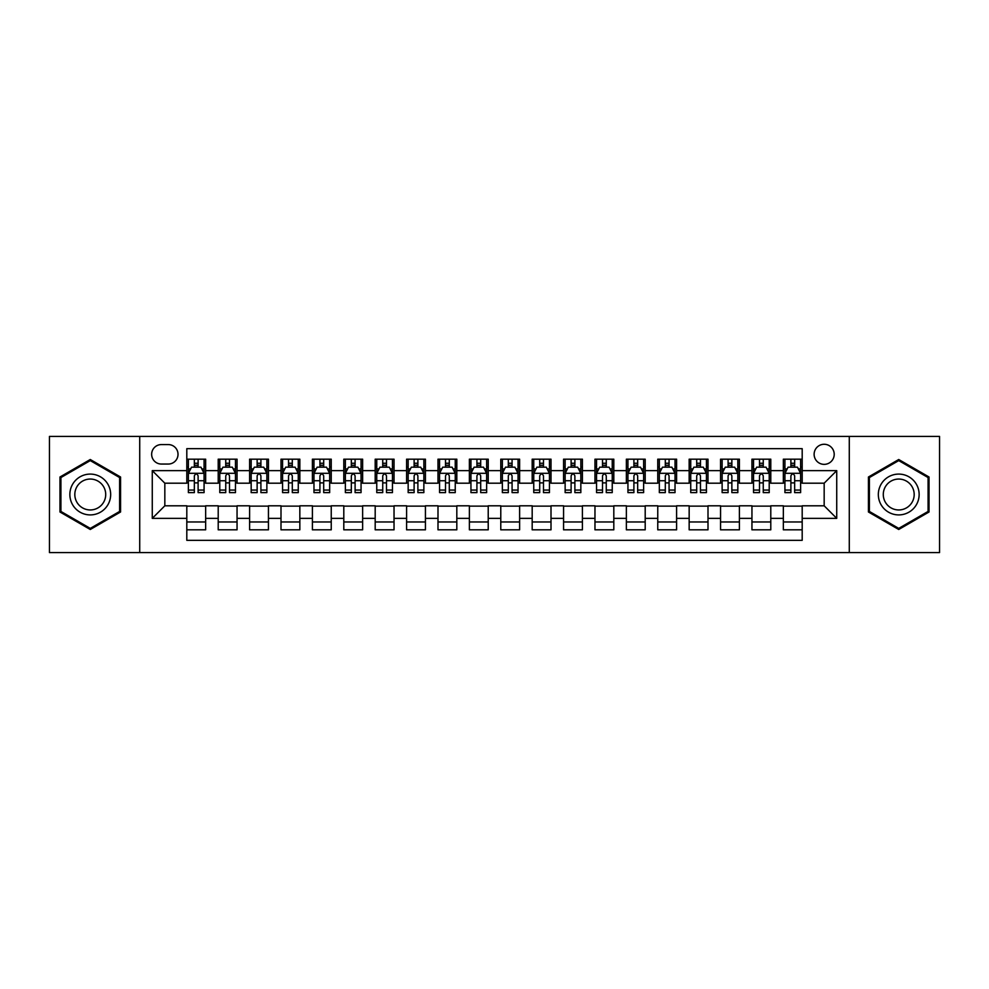 <?xml version="1.0" encoding="UTF-8"?>
<svg xmlns="http://www.w3.org/2000/svg" width="989" height="989" viewBox="0 0 989 989"><rect width="100%" height="100%" fill="white"/><g stroke="black" fill="none" stroke-linecap="round" stroke-linejoin="round"><path stroke-width="1.48" d="M824.171 444.271A10.051 10.051 0 0 0 814.12 454.31A10.051 10.051 0 0 0 824.171 464.36A10.051 10.051 0 0 0 834.209 454.31A10.051 10.051 0 0 0 824.171 444.271M849.279 552.579L939.55 552.579L939.55 436.421L849.279 436.421L849.279 552.579L139.721 552.579L139.721 436.421L49.45 436.421L49.45 552.579L139.721 552.579M802.19 459.18L783.35 459.18L783.35 470.64L770.79 470.64L770.79 483.201L783.35 483.201L783.35 470.64M770.79 470.64L770.79 459.18L751.949 459.18L751.949 470.64L739.401 470.64L739.401 483.201L751.949 483.201L751.949 470.64M739.401 470.64L739.401 459.18L720.561 459.18L720.561 470.64L708 470.64L708 483.201L720.561 483.201L720.561 470.64M708 470.64L708 459.18L689.16 459.18L689.16 470.64L676.6 470.64L676.6 483.201L689.16 483.201L689.16 470.64M676.6 470.64L676.6 459.18L657.759 459.18L657.759 470.64L645.199 470.64L645.199 483.201L657.759 483.201L657.759 470.64M645.199 470.64L645.199 459.18L626.371 459.18L626.371 470.64L613.81 470.64L613.81 483.201L626.371 483.201L626.371 470.64M613.81 470.64L613.81 459.18L594.97 459.18L594.97 470.64L582.41 470.64L582.41 483.201L594.97 483.201L594.97 470.64M582.41 470.64L582.41 459.18L563.569 459.18L563.569 470.64L551.009 470.64L551.009 483.201L563.569 483.201L563.569 470.64M551.009 470.64L551.009 459.18L532.181 459.18L532.181 470.64L519.621 470.64L519.621 483.201L532.181 483.201L532.181 470.64M519.621 470.64L519.621 459.18L500.78 459.18L500.78 470.64L488.22 470.64L488.22 483.201L500.78 483.201L500.78 470.64M488.22 470.64L488.22 459.18L469.379 459.18L469.379 470.64L456.819 470.64L456.819 483.201L469.379 483.201L469.379 470.64M456.819 470.64L456.819 459.18L437.991 459.18L437.991 470.64L425.431 470.64L425.431 483.201L437.991 483.201L437.991 470.64M425.431 470.64L425.431 459.18L406.59 459.18L406.59 470.64L394.03 470.64L394.03 483.201L406.59 483.201L406.59 470.64M394.03 470.64L394.03 459.18L375.19 459.18L375.19 470.64L362.629 470.64L362.629 483.201L375.19 483.201L375.19 470.64M362.629 470.64L362.629 459.18L343.801 459.18L343.801 470.64L331.241 470.64L331.241 483.201L343.801 483.201L343.801 470.64M331.241 470.64L331.241 459.18L312.4 459.18L312.4 470.64L299.84 470.64L299.84 483.201L312.4 483.201L312.4 470.64M299.84 470.64L299.84 459.18L281 459.18L281 470.64L268.439 470.64L268.439 483.201L281 483.201L281 470.64M268.439 470.64L268.439 459.18L249.599 459.18L249.599 470.64L237.051 470.64L237.051 483.201L249.599 483.201L249.599 470.64M237.051 470.64L237.051 459.18L218.21 459.18L218.21 483.201L205.65 483.201L205.65 459.18L186.81 459.18M186.81 529.82L205.65 529.82L205.65 505.799L218.21 505.799L218.21 529.82L237.051 529.82L237.051 505.799L249.599 505.799L249.599 518.36L237.051 518.36M249.599 518.36L249.599 529.82L268.439 529.82L268.439 505.799L281 505.799L281 518.36L268.439 518.36M281 518.36L281 529.82L299.84 529.82L299.84 505.799L312.4 505.799L312.4 518.36L299.84 518.36M312.4 518.36L312.4 529.82L331.241 529.82L331.241 505.799L343.801 505.799L343.801 518.36L331.241 518.36M343.801 518.36L343.801 529.82L362.629 529.82L362.629 505.799L375.19 505.799L375.19 518.36L362.629 518.36M375.19 518.36L375.19 529.82L394.03 529.82L394.03 505.799L406.59 505.799L406.59 518.36L394.03 518.36M406.59 518.36L406.59 529.82L425.431 529.82L425.431 505.799L437.991 505.799L437.991 518.36L425.431 518.36M437.991 518.36L437.991 529.82L456.819 529.82L456.819 505.799L469.379 505.799L469.379 518.36L456.819 518.36M469.379 518.36L469.379 529.82L488.22 529.82L488.22 505.799L500.78 505.799L500.78 518.36L488.22 518.36M500.78 518.36L500.78 529.82L519.621 529.82L519.621 505.799L532.181 505.799L532.181 518.36L519.621 518.36M532.181 518.36L532.181 529.82L551.009 529.82L551.009 505.799L563.569 505.799L563.569 518.36L551.009 518.36M563.569 518.36L563.569 529.82L582.41 529.82L582.41 505.799L594.97 505.799L594.97 518.36L582.41 518.36M594.97 518.36L594.97 529.82L613.81 529.82L613.81 505.799L626.371 505.799L626.371 518.36L613.81 518.36M626.371 518.36L626.371 529.82L645.199 529.82L645.199 505.799L657.759 505.799L657.759 518.36L645.199 518.36M657.759 518.36L657.759 529.82L676.6 529.82L676.6 505.799L689.16 505.799L689.16 518.36L676.6 518.36M689.16 518.36L689.16 529.82L708 529.82L708 505.799L720.561 505.799L720.561 518.36L708 518.36M720.561 518.36L720.561 529.82L739.401 529.82L739.401 505.799L751.949 505.799L751.949 518.36L739.401 518.36M751.949 518.36L751.949 529.82L770.79 529.82L770.79 505.799L783.35 505.799L783.35 518.36L770.79 518.36M161.38 464.051L168.291 464.051A9.729 9.729 0 0 0 178.02 454.31A9.729 9.729 0 0 0 168.291 444.58L161.38 444.58A9.729 9.729 0 0 0 151.651 454.31A9.729 9.729 0 0 0 161.38 464.051M849.279 436.421L139.721 436.421M802.19 470.64L802.19 448.66L186.81 448.66L186.81 483.201L164.829 483.201L164.829 505.799L186.81 505.799L186.81 540.34L802.19 540.34L802.19 505.799L824.171 505.799L824.171 483.201L802.19 483.201L802.19 470.64L836.731 470.64L836.731 518.36L802.19 518.36M186.81 518.36L152.269 518.36L152.269 470.64L186.81 470.64M783.35 518.36L783.35 529.82L802.19 529.82M186.81 467.031L188.38 467.031M194.351 467.031L198.109 467.031M204.08 467.031L205.65 467.031M186.81 482.879L188.38 482.879M194.351 482.879L198.109 482.879M204.08 482.879L205.65 482.879M186.81 506.121L205.65 506.121M186.81 521.969L205.65 521.969M218.21 482.879L219.781 482.879M225.739 482.879L229.51 482.879M235.481 482.879L237.051 482.879M218.21 467.031L219.781 467.031M225.739 467.031L229.51 467.031M235.481 467.031L237.051 467.031M218.21 506.121L237.051 506.121M218.21 521.969L237.051 521.969M249.599 506.121L268.439 506.121M249.599 521.969L268.439 521.969M249.599 467.031L251.169 467.031M257.14 467.031L260.911 467.031M266.869 467.031L268.439 467.031M249.599 482.879L251.169 482.879M257.14 482.879L260.911 482.879M266.869 482.879L268.439 482.879M281 506.121L299.84 506.121M281 521.969L299.84 521.969M281 467.031L282.57 467.031M288.541 467.031L292.299 467.031M298.27 467.031L299.84 467.031M281 482.879L282.57 482.879M288.541 482.879L292.299 482.879M298.27 482.879L299.84 482.879M312.4 506.121L331.241 506.121M312.4 521.969L331.241 521.969M312.4 467.031L313.97 467.031M319.929 467.031L323.7 467.031M329.671 467.031L331.241 467.031M312.4 482.879L313.97 482.879M319.929 482.879L323.7 482.879M329.671 482.879L331.241 482.879M343.801 506.121L362.629 506.121M343.801 521.969L362.629 521.969M343.801 467.031L345.371 467.031M351.33 467.031L355.1 467.031M361.059 467.031L362.629 467.031M343.801 482.879L345.371 482.879M351.33 482.879L355.1 482.879M361.059 482.879L362.629 482.879M375.19 506.121L394.03 506.121M375.19 521.969L394.03 521.969M375.19 467.031L376.76 467.031M382.731 467.031L386.489 467.031M392.46 467.031L394.03 467.031M375.19 482.879L376.76 482.879M382.731 482.879L386.489 482.879M392.46 482.879L394.03 482.879M406.59 506.121L425.431 506.121M406.59 521.969L425.431 521.969M406.59 467.031L408.16 467.031M414.119 467.031L417.89 467.031M423.861 467.031L425.431 467.031M406.59 482.879L408.16 482.879M414.119 482.879L417.89 482.879M423.861 482.879L425.431 482.879M437.991 506.121L456.819 506.121M437.991 521.969L456.819 521.969M437.991 467.031L439.561 467.031M445.52 467.031L449.29 467.031M455.249 467.031L456.819 467.031M437.991 482.879L439.561 482.879M445.52 482.879L449.29 482.879M455.249 482.879L456.819 482.879M469.379 506.121L488.22 506.121M469.379 521.969L488.22 521.969M469.379 467.031L470.949 467.031M476.921 467.031L480.691 467.031M486.65 467.031L488.22 467.031M469.379 482.879L470.949 482.879M476.921 482.879L480.691 482.879M486.65 482.879L488.22 482.879M500.78 506.121L519.621 506.121M500.78 521.969L519.621 521.969M500.78 467.031L502.35 467.031M508.309 467.031L512.079 467.031M518.051 467.031L519.621 467.031M500.78 482.879L502.35 482.879M508.309 482.879L512.079 482.879M518.051 482.879L519.621 482.879M532.181 506.121L551.009 506.121M532.181 521.969L551.009 521.969M532.181 467.031L533.751 467.031M539.71 467.031L543.48 467.031M549.439 467.031L551.009 467.031M532.181 482.879L533.751 482.879M539.71 482.879L543.48 482.879M549.439 482.879L551.009 482.879M563.569 506.121L582.41 506.121M563.569 521.969L582.41 521.969M563.569 467.031L565.139 467.031M571.11 467.031L574.881 467.031M580.84 467.031L582.41 467.031M563.569 482.879L565.139 482.879M571.11 482.879L574.881 482.879M580.84 482.879L582.41 482.879M594.97 506.121L613.81 506.121M594.97 521.969L613.81 521.969M594.97 467.031L596.54 467.031M602.511 467.031L606.269 467.031M612.24 467.031L613.81 467.031M594.97 482.879L596.54 482.879M602.511 482.879L606.269 482.879M612.24 482.879L613.81 482.879M626.371 506.121L645.199 506.121M626.371 521.969L645.199 521.969M626.371 467.031L627.941 467.031M633.9 467.031L637.67 467.031M643.629 467.031L645.199 467.031M626.371 482.879L627.941 482.879M633.9 482.879L637.67 482.879M643.629 482.879L645.199 482.879M657.759 506.121L676.6 506.121M657.759 521.969L676.6 521.969M657.759 467.031L659.329 467.031M665.3 467.031L669.071 467.031M675.03 467.031L676.6 467.031M657.759 482.879L659.329 482.879M665.3 482.879L669.071 482.879M675.03 482.879L676.6 482.879M689.16 506.121L708 506.121M689.16 521.969L708 521.969M689.16 467.031L690.73 467.031M696.701 467.031L700.459 467.031M706.43 467.031L708 467.031M689.16 482.879L690.73 482.879M696.701 482.879L700.459 482.879M706.43 482.879L708 482.879M720.561 506.121L739.401 506.121M720.561 521.969L739.401 521.969M720.561 467.031L722.131 467.031M728.089 467.031L731.86 467.031M737.831 467.031L739.401 467.031M720.561 482.879L722.131 482.879M728.089 482.879L731.86 482.879M737.831 482.879L739.401 482.879M751.949 506.121L770.79 506.121M751.949 521.969L770.79 521.969M751.949 467.031L753.519 467.031M759.49 467.031L763.261 467.031M769.219 467.031L770.79 467.031M751.949 482.879L753.519 482.879M759.49 482.879L763.261 482.879M769.219 482.879L770.79 482.879M783.35 506.121L802.19 506.121M783.35 521.969L802.19 521.969M783.35 467.031L784.92 467.031M790.891 467.031L794.649 467.031M800.62 467.031L802.19 467.031M783.35 482.879L784.92 482.879M790.891 482.879L794.649 482.879M800.62 482.879L802.19 482.879M164.829 483.201L152.269 470.64M164.829 505.799L152.269 518.36M836.731 470.64L824.171 483.201M836.731 518.36L824.171 505.799M90.271 529.486L120.559 511.993L120.559 477.007L90.271 459.514L59.97 477.007L59.97 511.993L90.271 529.486M929.03 477.007L898.729 459.514L868.441 477.007L868.441 511.993L898.729 529.486L929.03 511.993L929.03 477.007M198.109 463.26L194.351 463.26M204.08 490.062L198.109 490.062L198.109 492.621L204.08 492.621L204.08 473.459L200.94 467.179L191.52 467.179L188.38 473.459L188.38 492.621L194.351 492.621L194.351 490.062L188.38 490.062M188.38 473.459L188.38 459.18M204.08 473.459L204.08 459.18M194.351 467.179L194.351 459.18M198.109 459.18L198.109 467.179M198.109 490.062L198.109 475.82C196.86 473.397 195.599 473.397 194.351 475.82L194.351 490.062M90.271 474.09A20.41 20.41 0 0 0 69.86 494.5A20.41 20.41 0 0 0 90.271 514.91A20.41 20.41 0 0 0 110.669 494.5A20.41 20.41 0 0 0 90.271 474.09M90.271 479.047A15.453 15.453 0 0 0 74.818 494.5A15.453 15.453 0 0 0 90.271 509.953A15.453 15.453 0 0 0 105.712 494.5A15.453 15.453 0 0 0 90.271 479.047M119.62 511.449L90.271 528.398L60.91 511.449L60.91 477.551L90.271 460.602L119.62 477.551L119.62 511.449M881.063 484.301A20.41 20.41 0 0 0 888.53 512.178A20.41 20.41 0 0 0 916.407 504.699A20.41 20.41 0 0 0 908.94 476.822A20.41 20.41 0 0 0 881.063 484.301M885.353 486.773A15.453 15.453 0 0 0 891.002 507.876A15.453 15.453 0 0 0 912.118 502.227A15.453 15.453 0 0 0 906.456 481.124A15.453 15.453 0 0 0 885.353 486.773M928.09 477.551L928.09 511.449L898.729 528.398L869.38 511.449L869.38 477.551L898.729 460.602L928.09 477.551M229.51 463.26L225.739 463.26M235.481 490.062L229.51 490.062L229.51 492.621L235.481 492.621L235.481 473.459L232.341 467.179L222.921 467.179L219.781 473.459L219.781 492.621L225.739 492.621L225.739 490.062L219.781 490.062M219.781 473.459L219.781 459.18M235.481 473.459L235.481 459.18M225.739 467.179L225.739 459.18M229.51 459.18L229.51 467.179M229.51 490.062L229.51 475.82C228.261 473.397 227 473.397 225.739 475.82L225.739 490.062M260.911 463.26L257.14 463.26M266.869 490.062L260.911 490.062L260.911 492.621L266.869 492.621L266.869 473.459L263.729 467.179L254.309 467.179L251.169 473.459L251.169 492.621L257.14 492.621L257.14 490.062L251.169 490.062M251.169 473.459L251.169 459.18M266.869 473.459L266.869 459.18M257.14 467.179L257.14 459.18M260.911 459.18L260.911 467.179M260.911 490.062L260.911 475.82C259.65 473.397 258.401 473.397 257.14 475.82L257.14 490.062M292.299 463.26L288.541 463.26M298.27 490.062L292.299 490.062L292.299 492.621L298.27 492.621L298.27 473.459L295.13 467.179L285.71 467.179L282.57 473.459L282.57 492.621L288.541 492.621L288.541 490.062L282.57 490.062M282.57 473.459L282.57 459.18M298.27 473.459L298.27 459.18M288.541 467.179L288.541 459.18M292.299 459.18L292.299 467.179M292.299 490.062L292.299 475.82C291.05 473.397 289.789 473.397 288.541 475.82L288.541 490.062M323.7 463.26L319.929 463.26M329.671 490.062L323.7 490.062L323.7 492.621L329.671 492.621L329.671 473.459L326.531 467.179L317.11 467.179L313.97 473.459L313.97 492.621L319.929 492.621L319.929 490.062L313.97 490.062M313.97 473.459L313.97 459.18M329.671 473.459L329.671 459.18M319.929 467.179L319.929 459.18M323.7 459.18L323.7 467.179M323.7 490.062L323.7 475.82C322.451 473.397 321.19 473.397 319.929 475.82L319.929 490.062M355.1 463.26L351.33 463.26M361.059 490.062L355.1 490.062L355.1 492.621L361.059 492.621L361.059 473.459L357.919 467.179L348.499 467.179L345.371 473.459L345.371 492.621L351.33 492.621L351.33 490.062L345.371 490.062M345.371 473.459L345.371 459.18M361.059 473.459L361.059 459.18M351.33 467.179L351.33 459.18M355.1 459.18L355.1 467.179M355.1 490.062L355.1 475.82C353.839 473.397 352.591 473.397 351.33 475.82L351.33 490.062M386.489 463.26L382.731 463.26M392.46 490.062L386.489 490.062L386.489 492.621L392.46 492.621L392.46 473.459L389.32 467.179L379.9 467.179L376.76 473.459L376.76 492.621L382.731 492.621L382.731 490.062L376.76 490.062M376.76 473.459L376.76 459.18M392.46 473.459L392.46 459.18M382.731 467.179L382.731 459.18M386.489 459.18L386.489 467.179M386.489 490.062L386.489 475.82C385.24 473.397 383.979 473.397 382.731 475.82L382.731 490.062M417.89 463.26L414.119 463.26M423.861 490.062L417.89 490.062L417.89 492.621L423.861 492.621L423.861 473.459L420.721 467.179L411.3 467.179L408.16 473.459L408.16 492.621L414.119 492.621L414.119 490.062L408.16 490.062M408.16 473.459L408.16 459.18M423.861 473.459L423.861 459.18M414.119 467.179L414.119 459.18M417.89 459.18L417.89 467.179M417.89 490.062L417.89 475.82C416.641 473.397 415.38 473.397 414.119 475.82L414.119 490.062M449.29 463.26L445.52 463.26M455.249 490.062L449.29 490.062L449.29 492.621L455.249 492.621L455.249 473.459L452.109 467.179L442.701 467.179L439.561 473.459L439.561 492.621L445.52 492.621L445.52 490.062L439.561 490.062M439.561 473.459L439.561 459.18M455.249 473.459L455.249 459.18M445.52 467.179L445.52 459.18M449.29 459.18L449.29 467.179M449.29 490.062L449.29 475.82C448.029 473.397 446.781 473.397 445.52 475.82L445.52 490.062M480.691 463.26L476.921 463.26M486.65 490.062L480.691 490.062L480.691 492.621L486.65 492.621L486.65 473.459L483.51 467.179L474.09 467.179L470.949 473.459L470.949 492.621L476.921 492.621L476.921 490.062L470.949 490.062M470.949 473.459L470.949 459.18M486.65 473.459L486.65 459.18M476.921 467.179L476.921 459.18M480.691 459.18L480.691 467.179M480.691 490.062L480.691 475.82C479.43 473.397 478.182 473.397 476.921 475.82L476.921 490.062M512.079 463.26L508.309 463.26M518.051 490.062L512.079 490.062L512.079 492.621L518.051 492.621L518.051 473.459L514.91 467.179L505.49 467.179L502.35 473.459L502.35 492.621L508.309 492.621L508.309 490.062L502.35 490.062M502.35 473.459L502.35 459.18M518.051 473.459L518.051 459.18M508.309 467.179L508.309 459.18M512.079 459.18L512.079 467.179M512.079 490.062L512.079 475.82C510.831 473.397 509.57 473.397 508.309 475.82L508.309 490.062M543.48 463.26L539.71 463.26M549.439 490.062L543.48 490.062L543.48 492.621L549.439 492.621L549.439 473.459L546.299 467.179L536.891 467.179L533.751 473.459L533.751 492.621L539.71 492.621L539.71 490.062L533.751 490.062M533.751 473.459L533.751 459.18M549.439 473.459L549.439 459.18M539.71 467.179L539.71 459.18M543.48 459.18L543.48 467.179M543.48 490.062L543.48 475.82C542.219 473.397 540.971 473.397 539.71 475.82L539.71 490.062M574.881 463.26L571.11 463.26M580.84 490.062L574.881 490.062L574.881 492.621L580.84 492.621L580.84 473.459L577.7 467.179L568.279 467.179L565.139 473.459L565.139 492.621L571.11 492.621L571.11 490.062L565.139 490.062M565.139 473.459L565.139 459.18M580.84 473.459L580.84 459.18M571.11 467.179L571.11 459.18M574.881 459.18L574.881 467.179M574.881 490.062L574.881 475.82C573.62 473.397 572.371 473.397 571.11 475.82L571.11 490.062M606.269 463.26L602.511 463.26M612.24 490.062L606.269 490.062L606.269 492.621L612.24 492.621L612.24 473.459L609.1 467.179L599.68 467.179L596.54 473.459L596.54 492.621L602.511 492.621L602.511 490.062L596.54 490.062M596.54 473.459L596.54 459.18M612.24 473.459L612.24 459.18M602.511 467.179L602.511 459.18M606.269 459.18L606.269 467.179M606.269 490.062L606.269 475.82C605.021 473.397 603.76 473.397 602.511 475.82L602.511 490.062M637.67 463.26L633.9 463.26M643.629 490.062L637.67 490.062L637.67 492.621L643.629 492.621L643.629 473.459L640.501 467.179L631.081 467.179L627.941 473.459L627.941 492.621L633.9 492.621L633.9 490.062L627.941 490.062M627.941 473.459L627.941 459.18M643.629 473.459L643.629 459.18M633.9 467.179L633.9 459.18M637.67 459.18L637.67 467.179M637.67 490.062L637.67 475.82C636.421 473.397 635.161 473.397 633.9 475.82L633.9 490.062M669.071 463.26L665.3 463.26M675.03 490.062L669.071 490.062L669.071 492.621L675.03 492.621L675.03 473.459L671.89 467.179L662.469 467.179L659.329 473.459L659.329 492.621L665.3 492.621L665.3 490.062L659.329 490.062M659.329 473.459L659.329 459.18M675.03 473.459L675.03 459.18M665.3 467.179L665.3 459.18M669.071 459.18L669.071 467.179M669.071 490.062L669.071 475.82C667.81 473.397 666.561 473.397 665.3 475.82L665.3 490.062M700.459 463.26L696.701 463.26M706.43 490.062L700.459 490.062L700.459 492.621L706.43 492.621L706.43 473.459L703.29 467.179L693.87 467.179L690.73 473.459L690.73 492.621L696.701 492.621L696.701 490.062L690.73 490.062M690.73 473.459L690.73 459.18M706.43 473.459L706.43 459.18M696.701 467.179L696.701 459.18M700.459 459.18L700.459 467.179M700.459 490.062L700.459 475.82C699.211 473.397 697.95 473.397 696.701 475.82L696.701 490.062M731.86 463.26L728.089 463.26M737.831 490.062L731.86 490.062L731.86 492.621L737.831 492.621L737.831 473.459L734.691 467.179L725.271 467.179L722.131 473.459L722.131 492.621L728.089 492.621L728.089 490.062L722.131 490.062M722.131 473.459L722.131 459.18M737.831 473.459L737.831 459.18M728.089 467.179L728.089 459.18M731.86 459.18L731.86 467.179M731.86 490.062L731.86 475.82C730.611 473.397 729.35 473.397 728.089 475.82L728.089 490.062M763.261 463.26L759.49 463.26M769.219 490.062L763.261 490.062L763.261 492.621L769.219 492.621L769.219 473.459L766.079 467.179L756.659 467.179L753.519 473.459L753.519 492.621L759.49 492.621L759.49 490.062L753.519 490.062M753.519 473.459L753.519 459.18M769.219 473.459L769.219 459.18M759.49 467.179L759.49 459.18M763.261 459.18L763.261 467.179M763.261 490.062L763.261 475.82C762 473.397 760.751 473.397 759.49 475.82L759.49 490.062M794.649 463.26L790.891 463.26M800.62 490.062L794.649 490.062L794.649 492.621L800.62 492.621L800.62 473.459L797.48 467.179L788.06 467.179L784.92 473.459L784.92 492.621L790.891 492.621L790.891 490.062L784.92 490.062M784.92 473.459L784.92 459.18M800.62 473.459L800.62 459.18M790.891 467.179L790.891 459.18M794.649 459.18L794.649 467.179M794.649 490.062L794.649 475.82C793.401 473.397 792.14 473.397 790.891 475.82L790.891 490.062M218.21 518.36L205.65 518.36M218.21 470.64L205.65 470.64M204.006 473.311L188.454 473.311M188.38 468.91L190.654 468.91M201.805 468.91L204.08 468.91M194.351 480.741L188.38 480.741M204.08 480.741L198.109 480.741M198.109 465.263L194.351 465.263M235.394 473.311L219.855 473.311M219.781 468.91L222.055 468.91M233.206 468.91L235.481 468.91M225.739 480.741L219.781 480.741M235.481 480.741L229.51 480.741M229.51 465.263L225.739 465.263M266.795 473.311L251.255 473.311M251.169 468.91L253.456 468.91M264.595 468.91L266.869 468.91M257.14 480.741L251.169 480.741M266.869 480.741L260.911 480.741M260.911 465.263L257.14 465.263M298.196 473.311L282.644 473.311M282.57 468.91L284.844 468.91M295.995 468.91L298.27 468.91M288.541 480.741L282.57 480.741M298.27 480.741L292.299 480.741M292.299 465.263L288.541 465.263M329.584 473.311L314.045 473.311M313.97 468.91L316.245 468.91M327.396 468.91L329.671 468.91M319.929 480.741L313.97 480.741M329.671 480.741L323.7 480.741M323.7 465.263L319.929 465.263M360.985 473.311L345.445 473.311M345.371 468.91L347.646 468.91M358.784 468.91L361.059 468.91M351.33 480.741L345.371 480.741M361.059 480.741L355.1 480.741M355.1 465.263L351.33 465.263M392.386 473.311L376.846 473.311M376.76 468.91L379.034 468.91M390.185 468.91L392.46 468.91M382.731 480.741L376.76 480.741M392.46 480.741L386.489 480.741M386.489 465.263L382.731 465.263M423.774 473.311L408.234 473.311M408.16 468.91L410.435 468.91M421.586 468.91L423.861 468.91M414.119 480.741L408.16 480.741M423.861 480.741L417.89 480.741M417.89 465.263L414.119 465.263M455.175 473.311L439.635 473.311M439.561 468.91L441.836 468.91M452.974 468.91L455.249 468.91M445.52 480.741L439.561 480.741M455.249 480.741L449.29 480.741M449.29 465.263L445.52 465.263M486.576 473.311L471.036 473.311M470.949 468.91L473.224 468.91M484.375 468.91L486.65 468.91M476.921 480.741L470.949 480.741M486.65 480.741L480.691 480.741M480.691 465.263L476.921 465.263M517.964 473.311L502.424 473.311M502.35 468.91L504.625 468.91M515.776 468.91L518.051 468.91M508.309 480.741L502.35 480.741M518.051 480.741L512.079 480.741M512.079 465.263L508.309 465.263M549.365 473.311L533.825 473.311M533.751 468.91L536.026 468.91M547.164 468.91L549.439 468.91M539.71 480.741L533.751 480.741M549.439 480.741L543.48 480.741M543.48 465.263L539.71 465.263M580.766 473.311L565.226 473.311M565.139 468.91L567.414 468.91M578.565 468.91L580.84 468.91M571.11 480.741L565.139 480.741M580.84 480.741L574.881 480.741M574.881 465.263L571.11 465.263M612.154 473.311L596.614 473.311M596.54 468.91L598.815 468.91M609.966 468.91L612.24 468.91M602.511 480.741L596.54 480.741M612.24 480.741L606.269 480.741M606.269 465.263L602.511 465.263M643.555 473.311L628.015 473.311M627.941 468.91L630.216 468.91M641.354 468.91L643.629 468.91M633.9 480.741L627.941 480.741M643.629 480.741L637.67 480.741M637.67 465.263L633.9 465.263M674.955 473.311L659.416 473.311M659.329 468.91L661.604 468.91M672.755 468.91L675.03 468.91M665.3 480.741L659.329 480.741M675.03 480.741L669.071 480.741M669.071 465.263L665.3 465.263M706.356 473.311L690.804 473.311M690.73 468.91L693.005 468.91M704.156 468.91L706.43 468.91M696.701 480.741L690.73 480.741M706.43 480.741L700.459 480.741M700.459 465.263L696.701 465.263M737.745 473.311L722.205 473.311M722.131 468.91L724.405 468.91M735.544 468.91L737.831 468.91M728.089 480.741L722.131 480.741M737.831 480.741L731.86 480.741M731.86 465.263L728.089 465.263M769.145 473.311L753.606 473.311M753.519 468.91L755.794 468.91M766.945 468.91L769.219 468.91M759.49 480.741L753.519 480.741M769.219 480.741L763.261 480.741M763.261 465.263L759.49 465.263M800.546 473.311L784.994 473.311M784.92 468.91L787.195 468.91M798.346 468.91L800.62 468.91M790.891 480.741L784.92 480.741M800.62 480.741L794.649 480.741M794.649 465.263L790.891 465.263"/></g></svg>
